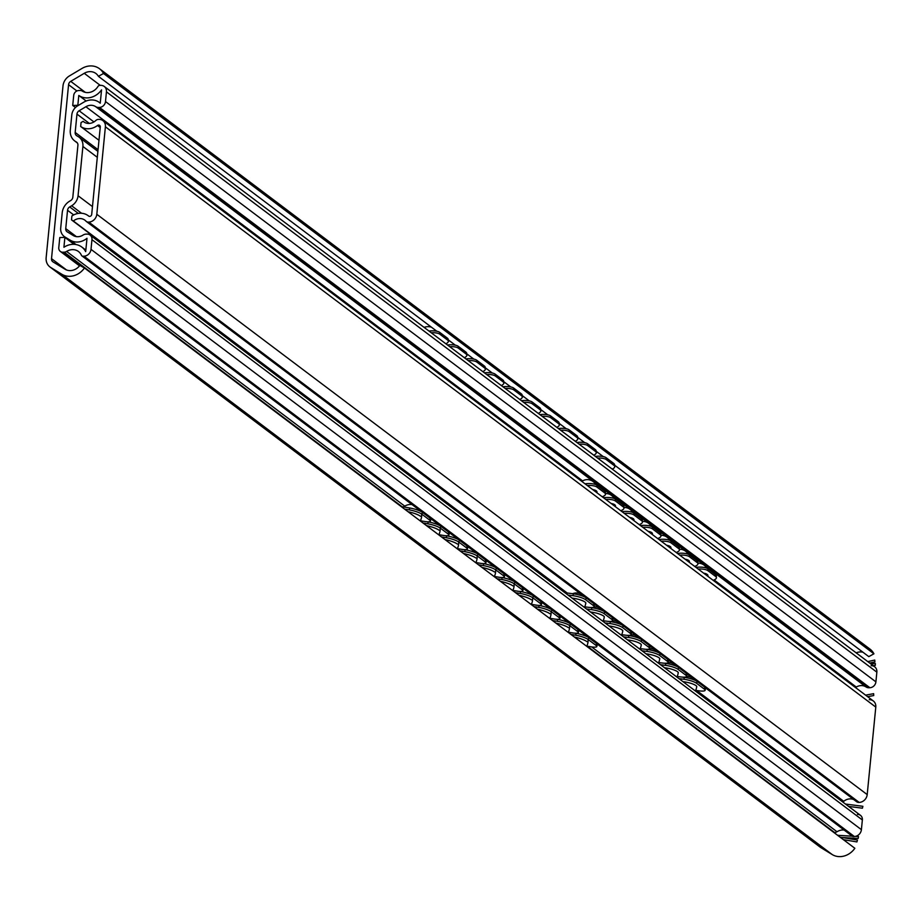 <?xml version="1.0" encoding="UTF-8"?>
<svg xmlns="http://www.w3.org/2000/svg" width="923" height="923" viewBox="0 0 923 923"><rect width="100%" height="100%" fill="white"/><g stroke="black" fill="none" stroke-linecap="round" stroke-linejoin="round"><path stroke-width="1.38" d="M62.995 85.943A11.941 10.441 127 0 1 69.433 75.917L81.997 68.44A17.906 15.656 127 0 1 99.522 68.74A17.906 15.656 127 0 1 103.514 73.494L98.403 76.321A11.941 10.441 -53 0 0 95.934 73.505A11.941 10.441 -53 0 0 84.247 73.309L70.725 81.351A3.98 3.484 -53 0 0 68.567 84.697L51.515 258.648A3.98 3.484 -53 0 0 53.015 261.89L65.037 269.228A11.941 10.441 -53 0 0 79.863 265.409L84.455 267.982A17.906 15.656 127 0 1 61.818 274.246L50.65 267.439A11.941 10.441 127 0 1 49.911 266.932A11.941 10.441 127 0 1 46.15 257.702L62.995 85.943M614.637 465.18L868.808 656.634L873.919 653.796L103.514 73.494M868.808 656.634L873.919 653.796A17.906 15.656 -53 0 0 869.928 649.054L99.522 68.74M603.227 456.585L596.143 451.255M584.732 442.659L577.66 437.329M566.249 428.734L559.165 423.392M547.754 414.808L540.682 409.466M529.271 400.87L522.187 395.54M510.777 386.945L503.704 381.614M492.294 373.019L485.21 367.689M473.799 359.093L466.715 353.763M455.316 345.167L448.232 339.837M436.821 331.242L98.403 76.321M856.163 652.849A11.941 10.441 127 0 1 862.947 652.215A11.941 10.441 -53 0 0 856.163 652.849M49.911 266.932L820.316 847.245A11.941 10.441 -53 0 0 821.055 847.741L832.211 854.56A17.906 15.656 -53 0 0 854.848 848.283L84.455 267.982M447.424 338.176L447.563 340.033A9.945 3.427 -4.5 0 1 448.336 341.222L448.197 339.364A9.945 3.427 175.5 0 0 447.424 338.176L439.717 332.372A9.945 3.427 175.5 0 0 428.964 331.057M448.336 341.222A9.945 3.427 -4.5 0 1 445.844 343.771M447.563 340.033L439.856 334.23L439.717 332.372M431.191 332.73A9.945 3.427 -4.5 0 1 439.856 334.23M409.224 509.865A9.945 1.996 15.2 0 1 421.88 514.226L422.399 512.346A9.945 1.996 -164.8 0 0 409.743 507.985L409.224 509.865L404.528 509.081M430.095 518.149L429.587 520.03A9.945 1.996 15.2 0 1 430.383 521.183L430.891 519.303A9.945 1.996 -164.8 0 0 430.095 518.149L422.399 512.346M401.182 506.554L409.743 507.985M429.587 520.03L421.88 514.226M430.383 521.183A9.945 1.996 15.2 0 1 424.638 521.472L420.357 520.757M465.907 352.101L466.057 353.971A9.945 3.427 -4.5 0 1 466.83 355.159L466.68 353.29A9.945 3.427 175.5 0 0 465.907 352.101L458.2 346.298A9.945 3.427 175.5 0 0 447.459 344.983M466.83 355.159A9.945 3.427 -4.5 0 1 464.338 357.697M466.057 353.971L458.35 348.167L458.2 346.298M449.686 346.656A9.945 3.427 -4.5 0 1 458.35 348.167M427.718 523.791A9.945 1.996 15.2 0 1 440.375 528.152L440.882 526.283A9.945 1.996 -164.8 0 0 428.226 521.91L427.718 523.791L423.011 523.006M448.59 532.075L448.082 533.956A9.945 1.996 15.2 0 1 448.866 535.109L449.386 533.229A9.945 1.996 -164.8 0 0 448.59 532.075L440.882 526.283M427.591 521.807L428.226 521.91M448.082 533.956L440.375 528.152M448.866 535.109A9.945 1.996 15.2 0 1 443.121 535.398L438.852 534.682M484.402 366.027L484.54 367.896A9.945 3.427 -4.5 0 1 485.313 369.085L485.175 367.216A9.945 3.427 175.5 0 0 484.402 366.027L476.695 360.224A9.945 3.427 175.5 0 0 465.942 358.909M485.313 369.085A9.945 3.427 -4.5 0 1 482.821 371.623M484.54 367.896L476.845 362.093L476.695 360.224M468.169 360.593A9.945 3.427 -4.5 0 1 476.845 362.093M446.201 537.717A9.945 1.996 15.2 0 1 458.858 542.089L459.377 540.209A9.945 1.996 -164.8 0 0 446.72 535.836L446.201 537.717L441.506 536.932M467.084 546.012L466.565 547.893A9.945 1.996 15.2 0 1 467.361 549.035L467.869 547.154A9.945 1.996 -164.8 0 0 467.084 546.012L459.377 540.209M446.086 535.732L446.72 535.836M466.565 547.893L458.858 542.089M467.361 549.035A9.945 1.996 15.2 0 1 461.615 549.323L457.335 548.608M502.885 379.964L503.035 381.822A9.945 3.427 -4.5 0 1 503.808 383.01L503.658 381.153A9.945 3.427 175.5 0 0 502.885 379.964L495.178 374.161A9.945 3.427 175.5 0 0 484.437 372.834M503.808 383.01A9.945 3.427 -4.5 0 1 501.316 385.549M503.035 381.822L495.328 376.019L495.178 374.161M486.663 374.519A9.945 3.427 -4.5 0 1 495.328 376.019M464.696 551.642A9.945 1.996 15.2 0 1 477.353 556.015L477.86 554.135A9.945 1.996 -164.8 0 0 465.204 549.762L464.696 551.642L460 550.858M485.567 559.938L485.06 561.819A9.945 1.996 15.2 0 1 485.844 562.961L486.363 561.08A9.945 1.996 -164.8 0 0 485.567 559.938L477.86 554.135M464.569 549.658L465.204 549.762M485.06 561.819L477.353 556.015M485.844 562.961A9.945 1.996 15.2 0 1 480.098 563.249L475.83 562.534M521.38 393.89L521.518 395.748A9.945 3.427 -4.5 0 1 522.303 396.936L522.153 395.079A9.945 3.427 175.5 0 0 521.38 393.89L513.673 388.087A9.945 3.427 175.5 0 0 502.931 386.772M522.303 396.936A9.945 3.427 -4.5 0 1 519.799 399.486M521.518 395.748L513.823 389.944L513.673 388.087M505.158 388.445A9.945 3.427 -4.5 0 1 513.823 389.944M483.179 565.568A9.945 1.996 15.2 0 1 495.847 569.941L496.355 568.06A9.945 1.996 -164.8 0 0 483.698 563.688L483.179 565.568L478.483 564.784M504.062 573.864L503.543 575.744A9.945 1.996 15.2 0 1 504.339 576.898L504.846 575.017A9.945 1.996 -164.8 0 0 504.062 573.864L496.355 568.06M483.064 563.584L483.698 563.688M503.543 575.744L495.847 569.941M504.339 576.898A9.945 1.996 15.2 0 1 498.593 577.175L494.313 576.471M539.863 407.816L540.013 409.674A9.945 3.427 -4.5 0 1 540.786 410.862L540.636 409.004A9.945 3.427 175.5 0 0 539.863 407.816L532.167 402.013A9.945 3.427 175.5 0 0 521.414 400.697M540.786 410.862A9.945 3.427 -4.5 0 1 538.294 413.412M540.013 409.674L532.306 403.87L532.167 402.013M523.641 402.37A9.945 3.427 -4.5 0 1 532.306 403.87M501.674 579.494A9.945 1.996 15.2 0 1 514.33 583.867L514.849 581.986A9.945 1.996 -164.8 0 0 502.181 577.613L501.674 579.494L496.978 578.721M522.545 587.789L522.037 589.67A9.945 1.996 15.2 0 1 522.822 590.824L523.341 588.943A9.945 1.996 -164.8 0 0 522.545 587.789L514.849 581.986M501.558 577.51L502.181 577.613M522.037 589.67L514.33 583.867M522.822 590.824A9.945 1.996 15.2 0 1 517.076 591.101L512.807 590.397M558.357 421.742L558.507 423.599A9.945 3.427 -4.5 0 1 559.28 424.788L559.13 422.93A9.945 3.427 175.5 0 0 558.357 421.742L550.65 415.938A9.945 3.427 175.5 0 0 539.909 414.623M559.28 424.788A9.945 3.427 -4.5 0 1 556.788 427.337M558.507 423.599L550.8 417.796L550.65 415.938M542.136 416.296A9.945 3.427 -4.5 0 1 550.8 417.796M520.168 593.431A9.945 1.996 15.2 0 1 532.825 597.792L533.332 595.912A9.945 1.996 -164.8 0 0 520.676 591.551L520.168 593.431L515.461 592.647M541.04 601.715L540.52 603.596A9.945 1.996 15.2 0 1 541.316 604.75L541.824 602.869A9.945 1.996 -164.8 0 0 541.04 601.715L533.332 595.912M520.041 591.435L520.676 591.551M540.52 603.596L532.825 597.792M541.316 604.75A9.945 1.996 15.2 0 1 535.571 605.038L531.302 604.323M576.84 435.668L576.99 437.525A9.945 3.427 -4.5 0 1 577.763 438.713L577.625 436.856A9.945 3.427 175.5 0 0 576.84 435.668L569.145 429.864A9.945 3.427 175.5 0 0 558.392 428.549M577.763 438.713A9.945 3.427 -4.5 0 1 575.271 441.263M576.99 437.525L569.283 431.722L569.145 429.864M560.619 430.222A9.945 3.427 -4.5 0 1 569.283 431.722M538.651 607.357A9.945 1.996 15.2 0 1 551.308 611.718L551.827 609.838A9.945 1.996 -164.8 0 0 539.17 605.476L538.651 607.357L533.956 606.573M559.523 615.641L559.015 617.522A9.945 1.996 15.2 0 1 559.811 618.675L560.319 616.795A9.945 1.996 -164.8 0 0 559.523 615.641L551.827 609.838M538.536 605.373L539.17 605.476M559.015 617.522L551.308 611.718M559.811 618.675A9.945 1.996 15.2 0 1 554.065 618.964L549.785 618.248M595.335 449.593L595.485 451.462A9.945 3.427 -4.5 0 1 596.258 452.651L596.108 450.782A9.945 3.427 175.5 0 0 595.335 449.593L587.628 443.79A9.945 3.427 175.5 0 0 576.887 442.475M596.258 452.651A9.945 3.427 -4.5 0 1 593.766 455.189M595.485 451.462L587.778 445.659L587.628 443.79M579.113 444.148A9.945 3.427 -4.5 0 1 587.778 445.659M557.146 621.283A9.945 1.996 15.2 0 1 569.803 625.644L570.31 623.775A9.945 1.996 -164.8 0 0 557.654 619.402L557.146 621.283L552.439 620.498M557.019 619.298L557.654 619.402M578.017 629.567L577.51 631.447A9.945 1.996 15.2 0 1 578.294 632.601L578.813 630.721A9.945 1.996 -164.8 0 0 578.017 629.567L570.31 623.775M578.294 632.601A9.945 1.996 15.2 0 1 572.548 632.89L568.28 632.174M408.001 511.7A11.064 2.227 15.2 0 1 420.484 516.257M426.495 525.625A11.064 2.227 15.2 0 1 438.979 530.183M444.978 539.551A11.064 2.227 15.2 0 1 457.462 544.109M463.473 553.477A11.064 2.227 15.2 0 1 475.956 558.034M481.956 567.403A11.064 2.227 15.2 0 1 494.451 571.972M500.451 581.328A11.064 2.227 15.2 0 1 512.934 585.897M518.934 595.266A11.064 2.227 15.2 0 1 531.429 599.823M537.428 609.192A11.064 2.227 15.2 0 1 549.912 613.749M555.911 623.117A11.064 2.227 15.2 0 1 568.406 627.675M613.83 463.519L613.968 465.388A9.945 3.427 -4.5 0 1 614.741 466.577L614.603 464.707A9.945 3.427 175.5 0 0 613.83 463.519L606.123 457.716A9.945 3.427 175.5 0 0 595.37 456.4M614.741 466.577A9.945 3.427 -4.5 0 1 612.249 469.115M613.968 465.388L606.261 459.585L606.123 457.716M597.596 458.085A9.945 3.427 -4.5 0 1 606.261 459.585M575.629 635.209A9.945 1.996 15.2 0 1 588.286 639.581L588.805 637.701A9.945 1.996 -164.8 0 0 576.148 633.328L575.629 635.209L570.933 634.424M595.993 645.385A9.945 1.996 15.2 0 1 596.789 646.527L597.296 644.646A9.945 1.996 -164.8 0 0 596.512 643.504L595.993 645.385L588.286 639.581M596.512 643.504L588.805 637.701M586.763 646.1L591.043 646.815A9.945 1.996 15.2 0 0 596.789 646.527M574.406 637.043A11.064 2.227 15.2 0 1 586.89 641.6M575.514 633.224L576.148 633.328M577.51 631.447L569.803 625.644M77.913 145.292A3.98 3.484 -53 0 0 76.413 142.05L75.559 141.519A13.926 12.184 127 0 1 74.694 140.942A13.926 12.184 127 0 1 70.298 130.166L71.786 115.017A10.938 9.565 127 0 1 77.694 105.81L83.785 102.188A15.91 13.926 127 0 1 99.361 102.453A15.91 13.926 127 0 1 100.238 103.191L101.553 89.866A17.502 15.31 127 0 1 78.801 95.45L77.832 105.314L72.721 105.453L73.713 95.415A4.973 4.35 127 0 1 78.732 90.535L80.036 90.489A4.973 4.35 127 0 1 82.32 91.112A11.941 10.441 -53 0 0 97.988 86.427A1.984 1.742 127 0 1 99.672 85.401L100.722 85.366A6.969 6.092 127 0 1 104.253 86.462A6.969 6.092 127 0 1 106.445 91.85L105.499 101.553A5.965 5.215 127 0 1 99.465 107.414L98.461 107.437A5.965 5.215 127 0 1 95.646 106.641A10.349 9.045 -53 0 0 85.885 106.733L79.124 110.76A3.98 3.484 -53 0 0 76.967 114.106L75.178 132.439A3.98 3.484 -53 0 0 76.678 135.693L78.397 136.731A11.941 10.441 127 0 1 79.136 137.239A11.941 10.441 127 0 1 82.897 146.469L78.063 195.745A11.941 10.441 127 0 1 71.625 205.783L69.686 206.937A3.98 3.484 -53 0 0 67.541 210.282L65.741 228.616A3.98 3.484 -53 0 0 67.241 231.869L73.252 235.527A10.349 9.045 -53 0 0 83.047 235.077A5.965 5.215 127 0 1 86.047 234.13L87.039 234.096A5.965 5.215 127 0 1 90.073 235.042A5.965 5.215 127 0 1 91.954 239.657L91.008 249.36A6.969 6.092 127 0 1 83.97 256.19L82.932 256.225A1.984 1.742 127 0 1 81.42 255.279A11.941 10.441 -53 0 0 78.478 251.518A11.941 10.441 -53 0 0 66.606 251.437A4.973 4.35 127 0 1 64.183 252.187L62.879 252.221A4.973 4.35 127 0 1 60.353 251.437A4.973 4.35 127 0 1 58.784 247.595L59.776 237.546L64.887 237.407L63.918 247.272A17.502 15.31 127 0 1 81.835 247.076A17.502 15.31 127 0 1 85.689 251.621L86.993 238.296A15.91 13.926 127 0 1 70.252 240.211L64.841 236.911A10.938 9.565 127 0 1 64.16 236.45A10.938 9.565 127 0 1 60.71 227.993L62.199 212.832A13.926 12.184 127 0 1 69.71 201.122L70.679 200.556A3.98 3.484 -53 0 0 72.825 197.21L77.913 145.292M86.185 101.011L78.801 95.45M75.467 107.518L72.721 105.453M871.116 665.679A6.969 6.092 -53 0 1 876.85 672.163L875.904 681.855A5.965 5.215 -53 0 1 869.87 687.716L868.866 687.75A5.965 5.215 -53 0 1 866.039 686.954A10.349 9.045 -53 0 0 856.279 687.047L855.471 687.531L856.279 687.047A10.349 9.045 127 0 1 866.039 686.954A5.965 5.215 -53 0 0 868.866 687.75L869.87 687.716A5.965 5.215 -53 0 0 875.904 681.855L876.85 672.163A6.969 6.092 -53 0 0 874.658 666.775L104.253 86.462M837.23 797.841L837.334 796.745L837.23 797.841M857.444 814.409A5.965 5.215 -53 0 1 862.359 819.959L861.401 829.662A6.969 6.092 -53 0 1 854.363 836.503L853.325 836.526A1.984 1.742 -53 0 1 851.825 835.592A1.984 1.742 -53 0 0 853.325 836.526L854.363 836.503A6.969 6.092 -53 0 0 861.401 829.662L862.359 819.959A5.965 5.215 -53 0 0 860.478 815.344L90.073 235.042M836.999 831.75A4.973 4.35 -53 0 1 834.588 832.5L833.907 832.511L834.588 832.5A4.973 4.35 -53 0 0 836.999 831.75A11.941 10.441 127 0 1 844.049 829.996A11.941 10.441 -53 0 0 836.999 831.75L591.62 646.908M74.071 244.33L64.887 237.407M587.236 485.475A9.945 3.311 -2.6 0 1 597.008 487.113L596.916 485.233A9.945 3.311 177.4 0 0 585.032 483.814M604.703 492.917A9.945 3.311 -2.6 0 1 605.488 494.117L605.396 492.247A9.945 3.311 177.4 0 0 604.623 491.036L604.703 492.917L597.008 487.113M604.623 491.036L596.916 485.233M592.647 489.548A9.472 3.15 -2.6 0 1 597.008 491.982A9.472 3.15 -2.6 0 1 596.812 492.686M605.488 494.117A9.945 3.311 -2.6 0 1 602.211 496.759M572.952 595.693A9.945 2.146 13.5 0 1 585.69 599.754L586.151 597.862A9.945 2.146 -166.5 0 0 573.402 593.812L572.952 595.693L568.026 595.058M593.847 603.665L593.397 605.557A9.945 2.146 13.5 0 1 594.181 606.723L594.631 604.842A9.945 2.146 -166.5 0 0 593.847 603.665L586.151 597.862M564.899 592.704L573.402 593.812M593.397 605.557L585.69 599.754M594.181 606.723A9.945 2.146 13.5 0 1 588.366 607.299L584.674 606.826M605.73 499.401A9.945 3.311 -2.6 0 1 615.491 501.039L615.41 499.158A9.945 3.311 177.4 0 0 603.515 497.739M623.117 504.962L623.198 506.842A9.945 3.311 -2.6 0 1 623.971 508.042L623.89 506.173A9.945 3.311 177.4 0 0 623.117 504.962L615.41 499.158M623.971 508.042A9.945 3.311 -2.6 0 1 620.706 510.684M591.447 609.63A9.945 2.146 13.5 0 1 604.184 613.68L604.634 611.787A9.945 2.146 -166.5 0 0 591.897 607.738L591.447 609.63L586.509 608.984M612.341 617.591L611.88 619.483A9.945 2.146 13.5 0 1 612.676 620.648L613.126 618.768A9.945 2.146 -166.5 0 0 612.341 617.591L604.634 611.787M589.647 607.438L591.897 607.738M611.88 619.483L604.184 613.68M612.676 620.648A9.945 2.146 13.5 0 1 606.849 621.225L603.157 620.752M624.225 513.338A9.945 3.311 -2.6 0 1 633.986 514.965L633.905 513.096A9.945 3.311 177.4 0 0 622.01 511.665M641.6 518.899L641.693 520.768A9.945 3.311 -2.6 0 1 642.466 521.968L642.373 520.099A9.945 3.311 177.4 0 0 641.6 518.899L633.905 513.096M642.466 521.968A9.945 3.311 -2.6 0 1 639.189 524.61M609.93 623.556A9.945 2.146 13.5 0 1 622.667 627.605L623.129 625.713A9.945 2.146 -166.5 0 0 610.391 621.664L609.93 623.556L605.003 622.91M630.824 631.517L630.374 633.409A9.945 2.146 13.5 0 1 631.159 634.586L631.609 632.693A9.945 2.146 -166.5 0 0 630.824 631.517L623.129 625.713M608.13 621.375L610.391 621.664M630.374 633.409L622.667 627.605M631.159 634.586A9.945 2.146 13.5 0 1 625.344 635.162L621.652 634.678M642.708 527.264A9.945 3.311 -2.6 0 1 652.469 528.891L652.388 527.021A9.945 3.311 177.4 0 0 640.493 525.591M660.095 532.825L660.176 534.694A9.945 3.311 -2.6 0 1 660.949 535.905L660.868 534.025A9.945 3.311 177.4 0 0 660.095 532.825L652.388 527.021M660.949 535.905A9.945 3.311 -2.6 0 1 657.684 538.536M628.425 637.481A9.945 2.146 13.5 0 1 641.162 641.531L641.612 639.651A9.945 2.146 -166.5 0 0 628.875 635.589L628.425 637.481L623.486 636.835M649.319 645.454L648.869 647.335A9.945 2.146 13.5 0 1 649.654 648.511L650.104 646.619A9.945 2.146 -166.5 0 0 649.319 645.454L641.612 639.651M626.625 635.301L628.875 635.589M648.869 647.335L641.162 641.531M649.654 648.511A9.945 2.146 13.5 0 1 643.827 649.088L640.135 648.604M661.203 541.19A9.945 3.311 -2.6 0 1 670.963 542.816L670.883 540.947A9.945 3.311 177.4 0 0 658.987 539.517M678.578 546.751L678.67 548.62A9.945 3.311 -2.6 0 1 679.443 549.831L679.363 547.95A9.945 3.311 177.4 0 0 678.578 546.751L670.883 540.947M679.443 549.831A9.945 3.311 -2.6 0 1 676.178 552.473M646.908 651.407A9.945 2.146 13.5 0 1 659.645 655.457L660.107 653.576A9.945 2.146 -166.5 0 0 647.369 649.515L646.908 651.407L641.981 650.761M667.814 659.38L667.352 661.26A9.945 2.146 13.5 0 1 668.137 662.437L668.598 660.545A9.945 2.146 -166.5 0 0 667.814 659.38L660.107 653.576M645.108 649.227L647.369 649.515M667.352 661.26L659.645 655.457M668.137 662.437A9.945 2.146 13.5 0 1 662.322 663.014L658.63 662.529M679.686 555.115A9.945 3.311 -2.6 0 1 689.458 556.742L689.366 554.873A9.945 3.311 177.4 0 0 677.47 553.454M697.073 560.676L697.153 562.545A9.945 3.311 -2.6 0 1 697.938 563.757L697.846 561.876A9.945 3.311 177.4 0 0 697.073 560.676L689.366 554.873M697.153 562.545L689.458 556.742M697.938 563.757A9.945 3.311 -2.6 0 1 694.661 566.399M665.402 665.333A9.945 2.146 13.5 0 1 678.14 669.394L678.59 667.502A9.945 2.146 -166.5 0 0 665.852 663.441L665.402 665.333L660.476 664.698M685.847 675.198A9.945 2.146 13.5 0 1 686.631 676.363L687.081 674.471A9.945 2.146 -166.5 0 0 686.297 673.305L685.847 675.198L678.14 669.394M686.297 673.305L678.59 667.502M664.525 667.756A9.472 2.042 13.5 0 1 673.928 669.936A9.472 2.042 13.5 0 1 678.29 672.832A9.472 2.042 13.5 0 1 678.151 673.063M677.124 676.467L680.805 676.94A9.945 2.146 13.5 0 0 686.631 676.363M611.141 503.485A9.472 3.15 -2.6 0 1 615.491 505.919A9.472 3.15 -2.6 0 1 615.295 506.612M629.624 517.411A9.472 3.15 -2.6 0 1 633.986 519.845A9.472 3.15 -2.6 0 1 633.789 520.537M648.119 531.336A9.472 3.15 -2.6 0 1 652.469 533.771A9.472 3.15 -2.6 0 1 652.273 534.463M666.602 545.262A9.472 3.15 -2.6 0 1 670.963 547.697A9.472 3.15 -2.6 0 1 670.767 548.389M685.097 559.188A9.472 3.15 -2.6 0 1 689.446 561.622A9.472 3.15 -2.6 0 1 689.25 562.326M572.075 598.116A9.472 2.042 13.5 0 1 581.478 600.296A9.472 2.042 13.5 0 1 585.84 603.192A9.472 2.042 13.5 0 1 585.701 603.434M590.57 612.041A9.472 2.042 13.5 0 1 599.962 614.222A9.472 2.042 13.5 0 1 604.323 617.118A9.472 2.042 13.5 0 1 604.184 617.36M609.065 625.967A9.472 2.042 13.5 0 1 618.456 628.159A9.472 2.042 13.5 0 1 622.817 631.044A9.472 2.042 13.5 0 1 622.679 631.286M627.548 639.893A9.472 2.042 13.5 0 1 636.939 642.085A9.472 2.042 13.5 0 1 641.312 644.969A9.472 2.042 13.5 0 1 641.162 645.212M646.042 653.819A9.472 2.042 13.5 0 1 655.434 656.011A9.472 2.042 13.5 0 1 659.795 658.895A9.472 2.042 13.5 0 1 659.657 659.137M698.18 569.041A9.945 3.311 -2.6 0 1 707.941 570.679L707.86 568.799A9.945 3.311 177.4 0 0 695.965 567.38M715.567 574.602L715.648 576.483A9.945 3.311 -2.6 0 1 716.421 577.683L716.34 575.814A9.945 3.311 177.4 0 0 715.567 574.602L707.86 568.799M716.421 577.683A9.945 3.311 -2.6 0 1 713.156 580.325M703.591 573.114A9.472 3.15 -2.6 0 1 707.941 575.548A9.472 3.15 -2.6 0 1 707.745 576.252M715.648 576.483L707.941 570.679M683.897 679.259A9.945 2.146 13.5 0 1 696.634 683.32L697.084 681.428A9.945 2.146 -166.5 0 0 684.347 677.378L683.897 679.259L678.959 678.624M704.33 689.123A9.945 2.146 13.5 0 1 705.114 690.289L705.576 688.396A9.945 2.146 -166.5 0 0 704.791 687.231L704.33 689.123L696.634 683.32M704.791 687.231L697.084 681.428M683.02 681.682A9.472 2.042 13.5 0 1 692.412 683.862A9.472 2.042 13.5 0 1 696.773 686.758A9.472 2.042 13.5 0 1 696.634 686.989M695.607 690.392L699.299 690.865A9.945 2.146 13.5 0 0 705.114 690.289M560.146 587.951L560.042 589.047M558.346 587.766L558.45 586.67M623.198 506.842L615.491 501.039M641.693 520.768L633.986 514.965M660.176 534.694L652.469 528.891M663.602 663.152L665.852 663.441M678.67 548.62L670.963 542.816M682.085 677.078L684.347 677.378M96.811 214.286A7.961 6.957 127 0 1 88.77 222.097L88.366 222.108A3.98 3.484 127 0 1 85.943 221.128A10.349 9.045 -53 0 0 84.904 220.182A10.349 9.045 -53 0 0 73.367 221.012L71.509 219.882L71.902 215.959A15.91 13.926 127 0 1 88.262 215.74A15.91 13.926 127 0 1 88.631 216.028A1.984 1.742 -53 0 0 91.7 214.424L100.284 126.924A1.984 1.742 -53 0 0 97.515 125.482A15.91 13.926 127 0 1 80.67 126.486L81.051 122.563L83.139 121.328A10.349 9.045 -53 0 0 83.728 121.813A10.349 9.045 -53 0 0 95.807 120.521A3.98 3.484 127 0 1 98.438 119.39L98.842 119.379A7.961 6.957 127 0 1 102.88 120.625A7.961 6.957 127 0 1 105.395 126.786L96.811 214.286L867.205 794.599A7.961 6.957 127 0 1 859.163 802.41L858.759 802.422A3.98 3.484 127 0 1 856.348 801.429A3.98 3.484 -53 0 0 858.759 802.422L88.366 222.108M843.76 801.314L841.914 800.195L843.76 801.314A10.349 9.045 -53 0 1 853.89 799.653A10.349 9.045 -53 0 0 843.76 801.314L696.68 690.531M567.207 593.004L73.367 221.012M841.914 800.195L696.254 690.473M566.791 592.947L71.509 219.882M98.969 140.273L80.67 126.486M84.351 122.24L83.139 121.328M102.88 120.625L873.285 700.938A7.961 6.957 127 0 1 875.789 707.099L867.205 794.599L875.789 707.099A7.961 6.957 -53 0 0 869.235 699.692M819.624 846.668A11.941 10.441 -53 0 0 821.055 847.741L832.211 854.56A17.906 15.656 -53 0 0 854.848 848.283M873.919 653.796A17.906 15.656 -53 0 0 864.263 646.527M837.588 835.292L852.287 836.192M855.39 836.388L858.517 836.584L858.171 838.476L840.368 837.38M873.123 665.621L875.304 665.368L875.339 663.475L870.943 663.983M839.03 798.014L838.926 799.11M840.726 799.295L840.622 800.391M845.48 804.048L862.878 806.31L862.417 808.202L848.606 806.402M867.608 696.669L873.735 695.561L873.643 693.681L865.578 695.134M858.759 802.422L859.163 802.41A7.961 6.957 -53 0 0 867.205 794.599M869.708 663.049L874.9 661.941L874.762 660.072L867.758 661.583M840.068 837.161L857.444 840.045L856.925 841.926L843.426 839.676M100.272 85.377L84.247 73.309M85.331 92.358L70.725 81.351M76.897 90.962L68.567 84.697M66.537 269.966L51.515 258.648M832.211 854.56L61.818 274.246M821.055 847.741L50.65 267.439M77.255 142.8L75.559 141.519M876.85 672.163L106.445 91.85M875.904 681.855L105.499 101.553M869.87 687.716L99.465 107.414M868.866 687.75L98.461 107.437M866.039 686.954L95.646 106.641M856.279 687.047L714.114 579.956M582.632 480.918L85.885 106.733M93.95 121.928L79.124 110.76M89.358 123.428L76.967 114.106M98.046 149.676L75.178 132.439M97.307 157.314L82.897 146.469M92.473 206.602L78.063 195.745M81.547 213.259L71.625 205.783M78.293 213.409L69.686 206.937M73.69 214.909L67.541 210.282M76.401 236.646L65.741 228.616M862.359 819.959L91.954 239.657M861.401 829.662L91.008 249.36M854.363 836.503L83.97 256.19M853.325 836.526L82.932 256.225M404.759 506.15L66.606 251.437M834.588 832.5L587.236 646.181M402.07 506.704L64.183 252.187M81.916 266.562L62.879 252.221M75.998 244.549L70.252 240.211M74.74 244.376L64.841 236.911M859.163 802.41L88.77 222.097M100.226 127.524L97.515 125.482M875.789 707.099L105.395 126.786M597.862 452.535A11.064 11.064 0 0 0 596.212 452.143M586.67 646.285A11.064 11.064 0 0 0 587.963 639.351M579.367 438.61A11.064 11.064 0 0 0 577.729 438.217M568.176 632.347A11.064 11.064 0 0 0 569.479 625.425M560.884 424.684A11.064 11.064 0 0 0 559.234 424.292M549.693 618.422A11.064 11.064 0 0 0 550.985 611.499M542.389 410.758A11.064 11.064 0 0 0 540.751 410.366M531.198 604.496A11.064 11.064 0 0 0 532.502 597.562M523.895 396.832A11.064 11.064 0 0 0 522.256 396.429M512.715 590.57A11.064 11.064 0 0 0 514.007 583.636M505.412 382.907A11.064 11.064 0 0 0 503.773 382.503M494.22 576.644A11.064 11.064 0 0 0 495.513 569.71M486.917 368.981A11.064 11.064 0 0 0 485.279 368.577M475.737 562.718A11.064 11.064 0 0 0 477.029 555.784M468.434 355.043A11.064 11.064 0 0 0 466.784 354.651M457.243 548.793A11.064 11.064 0 0 0 458.535 541.859M449.939 341.118A11.064 11.064 0 0 0 448.301 340.725M438.748 534.855A11.064 11.064 0 0 0 440.052 527.933M431.456 327.192A11.064 11.064 0 0 0 424.095 327.388M412.039 504.569A11.064 11.064 0 0 0 403.616 506.958M420.265 520.93A11.064 11.064 0 0 0 421.557 513.996M77.347 142.938L74.694 140.942M100.249 103.122L99.361 102.453M97.884 151.36L79.136 137.239M852.321 836.215L596.846 643.781M588.378 637.401L578.352 629.855M569.895 623.475L559.869 615.929M551.4 609.549L541.374 601.992M532.906 595.623L522.88 588.066M514.423 581.698L504.396 574.141M495.928 567.76L485.902 560.215M477.445 553.835L467.419 546.289M458.95 539.909L448.924 532.363M440.467 525.983L430.441 518.438M421.973 512.057L81.916 255.902M79.516 265.87L60.353 251.437M85.839 250.087L81.835 247.076M74.671 244.364L64.16 236.45M694.627 680.089A9.472 9.472 0 0 0 686.539 676.547M695.307 690.935A9.472 9.472 0 0 0 696.68 686.308M707.237 575.871A9.472 9.472 0 0 0 707.572 574.741M706.66 568.153A9.472 9.472 0 0 0 697.903 563.203M676.132 666.164A9.472 9.472 0 0 0 668.044 662.622M676.813 677.009A9.472 9.472 0 0 0 678.197 672.382M688.754 561.945A9.472 9.472 0 0 0 689.077 560.815M688.166 554.227A9.472 9.472 0 0 0 679.42 549.277M657.638 652.238A9.472 9.472 0 0 0 649.561 648.696M658.318 663.072A9.472 9.472 0 0 0 659.703 658.457M670.26 548.02A9.472 9.472 0 0 0 670.594 546.878M669.683 540.29A9.472 9.472 0 0 0 660.926 535.352M639.154 638.312A9.472 9.472 0 0 0 631.067 634.77M639.835 649.146A9.472 9.472 0 0 0 641.22 644.531M651.776 534.082A9.472 9.472 0 0 0 652.1 532.952M651.188 526.364A9.472 9.472 0 0 0 642.443 521.414M620.66 624.386A9.472 9.472 0 0 0 612.584 620.844M621.341 635.22A9.472 9.472 0 0 0 622.725 630.594M633.282 520.157A9.472 9.472 0 0 0 633.616 519.026M632.693 512.438A9.472 9.472 0 0 0 623.948 507.488M602.177 610.461A9.472 9.472 0 0 0 594.089 606.919M602.857 621.294A9.472 9.472 0 0 0 604.23 616.668M614.799 506.231A9.472 9.472 0 0 0 615.122 505.1M614.21 498.512A9.472 9.472 0 0 0 605.465 493.563M583.682 596.535A9.472 9.472 0 0 0 572.606 593.708M584.363 607.369A9.472 9.472 0 0 0 585.747 602.742M596.304 492.305A9.472 9.472 0 0 0 596.639 491.174M595.716 484.587A9.472 9.472 0 0 0 581.848 481.414M856.74 801.799L705.357 687.762M696.196 680.862L686.862 673.836M677.701 666.925L668.379 659.91M659.218 652.999L649.884 645.973M640.724 639.074L631.401 632.047M622.229 625.148L612.907 618.122M603.746 611.222L594.424 604.196M585.251 597.296L86.347 221.485"/></g></svg>
